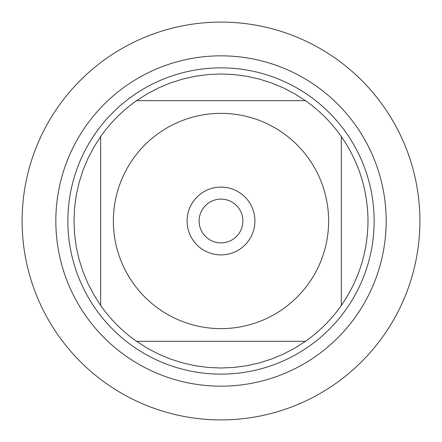 <?xml version="1.0" encoding="UTF-8"?>
<svg xmlns="http://www.w3.org/2000/svg" width="442" height="442" viewBox="0 0 442 442"><rect width="100%" height="100%" fill="white"/><g stroke="black" fill="none" stroke-linecap="round" stroke-linejoin="round"><path stroke-width="0.66" d="M22.1 221A198.9 198.9 0 0 1 320.45 48.747A198.9 198.9 0 0 1 320.45 393.253A198.9 198.9 0 0 1 22.1 221L22.1 221M67.864 221A153.136 153.136 0 0 1 297.571 88.378A153.136 153.136 0 0 1 297.571 353.622A153.136 153.136 0 0 1 67.864 221M187.093 221A33.907 33.907 0 0 1 237.956 191.635A33.907 33.907 0 0 1 237.956 250.365A33.907 33.907 0 0 1 187.093 221M328.633 221A107.633 107.633 0 0 0 188.574 118.368A107.633 107.633 0 0 0 132.909 282.841A107.633 107.633 0 0 0 328.633 221M305.466 100.677L294.637 93.759L283.245 87.814L271.377 82.892L259.123 79.019L246.581 76.228L233.84 74.549L221 73.991L208.16 74.549L195.419 76.228L182.877 79.019L170.623 82.892L158.755 87.814L147.363 93.759L136.534 100.677A147.009 147.009 0 0 0 100.677 136.534L93.759 147.363L87.814 158.755L82.892 170.623L79.019 182.877L76.228 195.419L74.549 208.16L73.991 221L74.549 233.84L76.228 246.581L79.019 259.123L82.892 271.377L87.814 283.245L93.759 294.637L100.677 305.466A147.009 147.009 0 0 0 136.534 341.323L147.363 348.241L158.755 354.186L170.623 359.108L182.877 362.981L195.419 365.772L208.16 367.451L221 368.009L233.84 367.451L246.581 365.772L259.123 362.981L271.377 359.108L283.245 354.186L294.637 348.241L305.466 341.323A147.009 147.009 0 0 0 341.323 305.466L341.323 136.534A147.009 147.009 0 0 0 305.466 100.677L136.534 100.677A147.009 147.009 0 0 0 100.677 136.534L100.677 305.466A147.009 147.009 0 0 0 136.534 341.323L305.466 341.323A147.009 147.009 0 0 0 341.323 305.466C358.854 280.04 367.75 251.885 368.009 221C367.75 190.115 358.854 161.96 341.323 136.534A147.009 147.009 0 0 0 305.466 100.677M199.121 221A21.879 21.879 0 0 0 231.94 239.945A21.879 21.879 0 0 0 231.94 202.055A21.879 21.879 0 0 0 199.121 221M419.9 221A198.9 198.9 0 0 1 121.55 393.253A198.9 198.9 0 0 1 121.55 48.747A198.9 198.9 0 0 1 419.9 221M55.83 221A165.17 165.17 0 0 1 303.582 77.958A165.17 165.17 0 0 1 303.582 364.042A165.17 165.17 0 0 1 55.83 221"/></g></svg>

